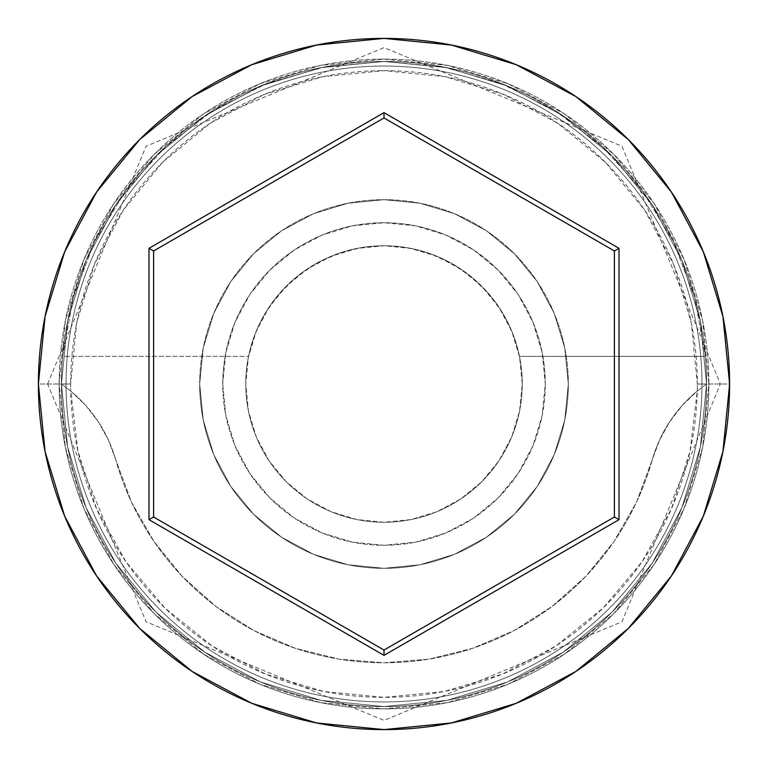 <?xml version="1.0" encoding="UTF-8"?>
<svg xmlns="http://www.w3.org/2000/svg" width="768" height="768" viewBox="0 0 768 768"><rect width="100%" height="100%" fill="white"/><g stroke="black" fill="none" stroke-linecap="round" stroke-linejoin="round"><path stroke-width="0.58" stroke-dasharray="3.84 2.88" d="M706.56 384L697.344 384A313.344 313.344 0 0 0 384 70.656A313.344 313.344 0 0 0 70.656 384L61.44 384A322.56 322.56 0 0 1 384 61.44A322.56 322.56 0 0 1 706.56 384L697.267 391.027A313.344 313.344 0 0 0 697.344 384L706.56 384A322.56 322.56 0 0 1 384 706.56A322.56 322.56 0 0 1 61.44 384A322.56 322.56 0 0 0 384 706.56A322.56 322.56 0 0 0 706.56 384A322.56 322.56 0 0 0 384 61.44A322.56 322.56 0 0 0 61.44 384L38.4 384A345.6 345.6 0 0 1 384 38.4A345.6 345.6 0 0 1 729.6 384L706.56 384A322.56 322.56 0 0 0 384 61.44A322.56 322.56 0 0 0 61.44 384A322.56 322.56 0 0 1 384 61.44A322.56 322.56 0 0 1 706.56 384A322.56 322.56 0 0 0 384 61.44A322.56 322.56 0 0 0 61.44 384A322.56 322.56 0 0 1 384 61.44A322.56 322.56 0 0 1 706.56 384A322.56 322.56 0 0 0 384 61.44A322.56 322.56 0 0 0 61.44 384A322.56 322.56 0 0 1 384 61.44A322.56 322.56 0 0 1 706.56 384A322.56 322.56 0 0 1 384 706.56A322.56 322.56 0 0 1 61.44 384A322.56 322.56 0 0 0 384 706.56A322.56 322.56 0 0 0 706.56 384A322.56 322.56 0 0 1 384 706.56A322.56 322.56 0 0 1 61.44 384A322.56 322.56 0 0 0 384 706.56A322.56 322.56 0 0 0 706.56 384L700.358 321.072L682.003 260.563L652.195 204.797L612.086 155.914L563.203 115.805L507.437 85.997L446.928 67.642L384 61.44L321.072 67.642L260.563 85.997L204.797 115.805L155.914 155.914L115.805 204.797L85.997 260.563L67.642 321.072L61.44 384L67.642 446.928L85.997 507.437L115.805 563.203L155.914 612.086L204.797 652.195L260.563 682.003L321.072 700.358L384 706.56L446.928 700.358L507.437 682.003L563.203 652.195L612.086 612.086L652.195 563.203L682.003 507.437L700.358 446.928L706.56 384L700.358 446.928L682.003 507.437L652.195 563.203L612.086 612.086L563.203 652.195L507.437 682.003L446.928 700.358L384 706.56L321.072 700.358L260.563 682.003L204.797 652.195L155.914 612.086L115.805 563.203L85.997 507.437L67.642 446.928L61.44 384L67.642 321.072L85.997 260.563L115.805 204.797L155.914 155.914L204.797 115.805L260.563 85.997L321.072 67.642L384 61.44L446.928 67.642L507.437 85.997L563.203 115.805L612.086 155.914L652.195 204.797L682.003 260.563L700.358 321.072L706.56 384A322.56 322.56 0 0 1 384 706.56A322.56 322.56 0 0 1 61.44 384A322.56 322.56 0 0 0 384 706.56A322.56 322.56 0 0 0 706.56 384L729.6 384A345.6 345.6 0 0 1 384 729.6A345.6 345.6 0 0 1 38.4 384L61.44 384A322.56 322.56 0 0 0 384 706.56A322.56 322.56 0 0 0 706.56 384L697.267 391.027L690.067 451.152L671.434 508.762L642.067 561.725L603.072 608.035L555.888 645.994L502.282 674.16L444.269 691.498L384 697.344L323.731 691.498L265.718 674.16L212.112 645.994L164.928 608.035L125.933 561.725L96.566 508.762L77.933 451.152L70.733 391.027L85.795 405.504L98.506 422.074L108.576 440.381L131.52 502.214L153.869 541.354L182.237 576.384L215.866 606.384L253.901 630.566L295.334 648.307L339.082 659.146L384 662.784L428.918 659.146L472.666 648.307L514.099 630.566L552.134 606.384L585.763 576.384L614.131 541.354L636.48 502.214L659.424 440.381L669.494 422.074L682.205 405.504L697.267 391.027A138.24 138.24 0 0 0 652.224 459.994A138.24 138.24 0 0 1 697.267 391.027L706.56 384A322.56 322.56 0 0 0 384 61.44A322.56 322.56 0 0 0 61.44 384L70.733 391.027L61.44 384A322.56 322.56 0 0 1 384 61.44A322.56 322.56 0 0 1 706.56 384A322.56 322.56 0 0 1 384 706.56A322.56 322.56 0 0 1 61.44 384L70.733 391.027A138.24 138.24 0 0 1 115.776 459.994A138.24 138.24 0 0 0 70.733 391.027A313.344 313.344 0 0 1 70.656 384L76.675 322.867L94.512 264.086L123.466 209.914L162.432 162.432L209.914 123.466L264.086 94.512L322.867 76.675L384 70.656L445.133 76.675L503.914 94.512L558.086 123.466L605.568 162.432L644.534 209.914L673.488 264.086L691.325 322.867L697.344 384A313.344 313.344 0 0 1 697.267 391.027L682.205 405.504L669.494 422.074L659.424 440.381L652.224 459.994A278.784 278.784 0 0 1 115.776 459.994A278.784 278.784 0 0 0 652.224 459.994L636.48 502.214L614.131 541.354L585.763 576.384L552.134 606.384L514.099 630.566L472.666 648.307L428.918 659.146L384 662.784L339.082 659.146L295.334 648.307L253.901 630.566L215.866 606.384L182.237 576.384L153.869 541.354L131.52 502.214L108.576 440.381L98.506 422.074L85.795 405.504L70.733 391.027A313.344 313.344 0 0 0 384 697.344A313.344 313.344 0 0 0 697.267 391.027L706.56 384M522.24 384A138.24 138.24 0 0 1 384 522.24A138.24 138.24 0 0 1 245.76 384A138.24 138.24 0 0 0 384 522.24A138.24 138.24 0 0 0 519.446 356.352L705.37 356.352A322.56 322.56 0 0 0 384 61.44A322.56 322.56 0 0 0 62.63 356.352A322.56 322.56 0 0 1 384 61.44A322.56 322.56 0 0 1 705.37 356.352L694.752 297.514L673.45 241.651L642.202 190.675L602.093 146.342L554.486 110.17L501.014 83.414L443.53 66.979L384 61.44L324.47 66.979L266.986 83.414L213.514 110.17L165.907 146.342L125.798 190.675L94.55 241.651L73.248 297.514L62.63 356.352L248.554 356.352A138.24 138.24 0 0 0 245.76 384L248.419 410.966L256.282 436.906L269.059 460.8L286.253 481.747L307.2 498.941L331.094 511.718L357.034 519.581L384 522.24L410.966 519.581L436.906 511.718L460.8 498.941L481.747 481.747L498.941 460.8L511.718 436.906L519.581 410.966L522.24 384L519.581 357.034L511.718 331.094L498.941 307.2L481.747 286.253L460.8 269.059L436.906 256.282L410.966 248.419L384 245.76L360.451 247.776L337.594 253.786L316.09 263.587L296.573 276.922L279.61 293.376L265.699 312.49L255.245 333.686L248.554 356.352L62.63 356.352L73.248 297.514L94.55 241.651L125.798 190.675L165.907 146.342L213.514 110.17L266.986 83.414L324.47 66.979L384 61.44L443.53 66.979L501.014 83.414L554.486 110.17L602.093 146.342L642.202 190.675L673.45 241.651L694.752 297.514L705.37 356.352L519.446 356.352L512.755 333.686L502.301 312.49L488.39 293.376L471.427 276.922L451.91 263.587L430.406 253.786L407.549 247.776L384 245.76L357.034 248.419L331.094 256.282L307.2 269.059L286.253 286.253L269.059 307.2L256.282 331.094L248.419 357.034L245.76 384L248.419 410.966L256.282 436.906L269.059 460.8L286.253 481.747L307.2 498.941L331.094 511.718L357.034 519.581L384 522.24L410.966 519.581L436.906 511.718L460.8 498.941L481.747 481.747L498.941 460.8L511.718 436.906L519.581 410.966L522.24 384A138.24 138.24 0 0 0 384 245.76A138.24 138.24 0 0 0 245.76 384A138.24 138.24 0 0 1 519.446 356.352L705.37 356.352L519.446 356.352A138.24 138.24 0 0 1 522.24 384M222.72 384A161.28 161.28 0 0 1 384 222.72A161.28 161.28 0 0 1 545.28 384A161.28 161.28 0 0 0 384 222.72A161.28 161.28 0 0 0 222.72 384L225.821 415.469L234.998 445.718L249.898 473.606L269.962 498.038L294.394 518.102L322.282 533.002L352.531 542.179L384 545.28L415.469 542.179L445.718 533.002L473.606 518.102L498.038 498.038L518.102 473.606L533.002 445.718L542.179 415.469L545.28 384L542.179 352.531L533.002 322.282L518.102 294.394L498.038 269.962L473.606 249.898L445.718 234.998L415.469 225.821L384 222.72L352.531 225.821L322.282 234.998L294.394 249.898L269.962 269.962L249.898 294.394L234.998 322.282L225.821 352.531L222.72 384A161.28 161.28 0 0 0 384 545.28A161.28 161.28 0 0 0 545.28 384A161.28 161.28 0 0 1 384 545.28A161.28 161.28 0 0 1 222.72 384L225.821 352.531L234.998 322.282L249.898 294.394L269.962 269.962L294.394 249.898L322.282 234.998L352.531 225.821L384 222.72L415.469 225.821L445.718 234.998L473.606 249.898L498.038 269.962L518.102 294.394L533.002 322.282L542.179 352.531L545.28 384L542.179 415.469L533.002 445.718L518.102 473.606L498.038 498.038L473.606 518.102L445.718 533.002L415.469 542.179L384 545.28L352.531 542.179L322.282 533.002L294.394 518.102L269.962 498.038L249.898 473.606L234.998 445.718L225.821 415.469L222.72 384M199.68 384A184.32 184.32 0 0 1 384 199.68A184.32 184.32 0 0 1 568.32 384A184.32 184.32 0 0 0 384 199.68A184.32 184.32 0 0 0 199.68 384L203.222 419.962L213.715 454.541L230.746 486.403L253.67 514.33L281.597 537.254L313.459 554.285L348.038 564.778L384 568.32L419.962 564.778L454.541 554.285L486.403 537.254L514.33 514.33L537.254 486.403L554.285 454.541L564.778 419.962L568.32 384L564.778 348.038L554.285 313.459L537.254 281.597L514.33 253.67L486.403 230.746L454.541 213.715L419.962 203.222L384 199.68L348.038 203.222L313.459 213.715L281.597 230.746L253.67 253.67L230.746 281.597L213.715 313.459L203.222 348.038L199.68 384A184.32 184.32 0 0 0 384 568.32A184.32 184.32 0 0 0 568.32 384A184.32 184.32 0 0 1 384 568.32A184.32 184.32 0 0 1 199.68 384L203.222 348.038L213.715 313.459L230.746 281.597L253.67 253.67L281.597 230.746L313.459 213.715L348.038 203.222L384 199.68L419.962 203.222L454.541 213.715L486.403 230.746L514.33 253.67L537.254 281.597L554.285 313.459L564.778 348.038L568.32 384L564.778 419.962L554.285 454.541L537.254 486.403L514.33 514.33L486.403 537.254L454.541 554.285L419.962 564.778L384 568.32L348.038 564.778L313.459 554.285L281.597 537.254L253.67 514.33L230.746 486.403L213.715 454.541L203.222 419.962L199.68 384M701.952 384A317.952 317.952 0 0 1 384 701.952A317.952 317.952 0 0 1 66.048 384A317.952 317.952 0 0 0 384 701.952A317.952 317.952 0 0 0 701.952 384A317.952 317.952 0 0 0 384 66.048A317.952 317.952 0 0 0 66.048 384A317.952 317.952 0 0 1 384 66.048A317.952 317.952 0 0 1 701.952 384A317.952 317.952 0 0 1 384 701.952A317.952 317.952 0 0 1 66.048 384A317.952 317.952 0 0 0 384 701.952A317.952 317.952 0 0 0 701.952 384A317.952 317.952 0 0 0 384 66.048A317.952 317.952 0 0 0 66.048 384A317.952 317.952 0 0 1 384 66.048A317.952 317.952 0 0 1 701.952 384M708.864 384A324.864 324.864 0 0 0 384 59.136A324.864 324.864 0 0 0 59.136 384A324.864 324.864 0 0 1 384 59.136A324.864 324.864 0 0 1 708.864 384A324.864 324.864 0 0 1 384 708.864A324.864 324.864 0 0 1 59.136 384A324.864 324.864 0 0 0 384 708.864A324.864 324.864 0 0 0 708.864 384L702.624 447.379L684.134 508.32L654.115 564.48L613.709 613.709L564.48 654.115L508.32 684.134L447.379 702.624L384 708.864L320.621 702.624L259.68 684.134L203.52 654.115L154.291 613.709L113.885 564.48L83.866 508.32L65.376 447.379L59.136 384L65.376 320.621L83.866 259.68L113.885 203.52L154.291 154.291L203.52 113.885L259.68 83.866L320.621 65.376L384 59.136L447.379 65.376L508.32 83.866L564.48 113.885L613.709 154.291L654.115 203.52L684.134 259.68L702.624 320.621L708.864 384L702.624 320.621L684.134 259.68L654.115 203.52L613.709 154.291L564.48 113.885L508.32 83.866L447.379 65.376L384 59.136L320.621 65.376L259.68 83.866L203.52 113.885L154.291 154.291L113.885 203.52L83.866 259.68L65.376 320.621L59.136 384L65.376 447.379L83.866 508.32L113.885 564.48L154.291 613.709L203.52 654.115L259.68 684.134L320.621 702.624L384 708.864L447.379 702.624L508.32 684.134L564.48 654.115L613.709 613.709L654.115 564.48L684.134 508.32L702.624 447.379L708.864 384M614.4 250.982L384 117.955L153.6 250.982L153.6 517.018L384 650.045L614.4 517.018L614.4 250.982L384 117.955L153.6 250.982L153.6 517.018L384 650.045L614.4 517.018L614.4 250.982M70.733 391.027L61.44 384L70.656 384A313.344 313.344 0 0 0 70.733 391.027M47.616 384L146.074 146.208L384 47.616L621.926 146.208L720.384 384L621.926 621.792L384 720.384L146.074 621.792L47.616 384"/><path stroke-width="1.15" d="M38.4 384A345.6 345.6 0 0 1 384 38.4A345.6 345.6 0 0 1 729.6 384A345.6 345.6 0 0 0 384 38.4A345.6 345.6 0 0 0 38.4 384L45.043 451.421L64.704 516.259L96.643 576.01L139.622 628.378L191.99 671.357L251.741 703.296L316.579 722.957L384 729.6L451.421 722.957L516.259 703.296L576.01 671.357L628.378 628.378L671.357 576.01L703.296 516.259L722.957 451.421L729.6 384L722.957 316.579L703.296 251.741L671.357 191.99L628.378 139.622L576.01 96.643L516.259 64.704L451.421 45.043L384 38.4L316.579 45.043L251.741 64.704L191.99 96.643L139.622 139.622L96.643 191.99L64.704 251.741L45.043 316.579L38.4 384A345.6 345.6 0 0 0 384 729.6A345.6 345.6 0 0 0 729.6 384A345.6 345.6 0 0 1 384 729.6A345.6 345.6 0 0 1 38.4 384M148.992 519.686L148.992 248.314L384 112.637L619.008 248.314L619.008 519.686L384 655.363L148.992 519.686L384 655.363L619.008 519.686L614.4 517.018L384 650.045L153.6 517.018L153.6 250.982L384 117.955L614.4 250.982L614.4 517.018L384 650.045L384 655.363L384 650.045L153.6 517.018L148.992 519.686L153.6 517.018L153.6 250.982L148.992 248.314L148.992 519.686M614.4 517.018L619.008 519.686L619.008 248.314L614.4 250.982L614.4 517.018M614.4 250.982L619.008 248.314L384 112.637L384 117.955L614.4 250.982M384 117.955L384 112.637L148.992 248.314L153.6 250.982L384 117.955"/></g></svg>
